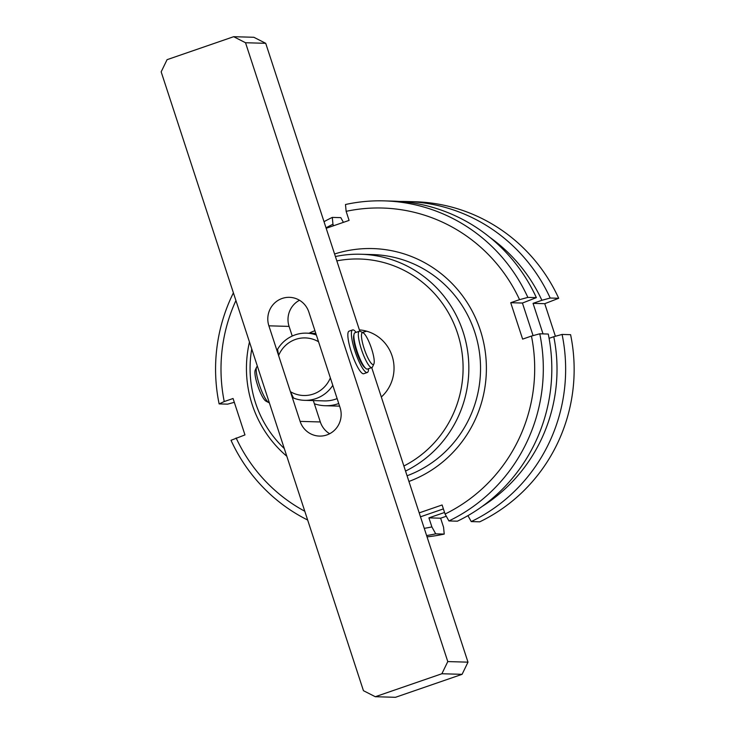 <?xml version="1.0" encoding="UTF-8"?>
<svg xmlns="http://www.w3.org/2000/svg" width="734" height="734" viewBox="0 0 734 734"><rect width="100%" height="100%" fill="white"/><g stroke="black" fill="none" stroke-linecap="round" stroke-linejoin="round"><path stroke-width="1.1" d="M403.874 465.998A109.228 106.513 -88.4 0 0 457.576 333.355A109.228 106.513 -88.4 0 0 336.833 260.891M335.41 256.533A114.027 111.201 91.6 0 1 360.899 254.248A114.027 111.201 91.6 0 1 466.448 344.53A114.027 111.201 91.6 0 1 405.535 471.072M407.067 475.77A114.027 111.201 -88.4 0 0 479.146 350.412A114.027 111.201 -88.4 0 0 372.597 254.579L360.899 254.248M408.93 481.458A120.037 117.045 -88.4 0 0 484.935 349.522A120.037 117.045 -88.4 0 0 372.771 248.578A120.037 117.045 -88.4 0 0 334.585 254.001M381.322 397.002A38.407 37.452 -88.4 0 0 392.094 355.944A38.407 37.452 -88.4 0 0 359.394 329.896M286.81 456.236A114.027 111.201 91.6 0 1 249.468 341.989M251.753 348.98A109.228 106.513 -88.4 0 0 284.287 448.529M268.846 402.636L265.956 401.149A16.809 3.496 -109 0 1 258.001 386.515A16.809 3.496 -109 0 1 255.248 370.101L256.597 367.147A19.203 3.991 71 0 0 259.744 385.919A19.203 3.991 71 0 0 268.846 402.636A19.203 3.991 71 0 0 269.341 402.801M257.441 366.394L257.258 366.459A19.203 3.991 71 0 0 256.597 367.147M362.651 332.695A16.809 3.496 71 0 0 364.128 348.512A16.809 3.496 71 0 0 373.055 364.55A16.809 3.496 71 0 0 373.909 363.899A16.809 3.496 71 0 0 371.156 347.485A16.809 3.496 71 0 0 363.202 332.851A16.809 3.496 71 0 0 362.651 332.695M373.909 363.899L372.56 366.853A19.203 3.991 -109 0 1 371.899 367.541A19.203 3.991 -109 0 1 371.587 367.587A19.203 3.991 -109 0 1 361.614 349.98A19.203 3.991 -109 0 1 359.366 331.227A19.203 3.991 -109 0 1 359.688 331.181A19.203 3.991 -109 0 1 360.311 331.364L363.202 332.851M371.899 367.541L367.459 369.074A19.203 3.991 -109 0 1 367.147 369.119A19.203 3.991 -109 0 1 357.174 351.513A19.203 3.991 -109 0 1 354.935 332.759L359.366 331.227M338.741 403.535A38.407 37.452 91.6 0 1 325.18 405.728A38.407 37.452 91.6 0 1 314.372 403.773M337.126 398.59A33.608 32.773 91.6 0 1 324.254 400.902L304.582 400.333A33.608 32.773 91.6 0 1 293.536 398.03L290.398 391.662A28.809 28.094 -88.4 0 0 330.355 377.882L318.556 341.76A28.809 28.094 -88.4 0 0 278.599 355.55L290.398 391.662M309.106 333.218A38.407 37.452 91.6 0 1 314.95 330.74M332.805 385.359A33.608 32.773 91.6 0 1 304.582 400.333M278.599 355.55L277.59 349.237A33.608 32.773 91.6 0 1 306.5 333.144A33.608 32.773 91.6 0 1 316.345 334.998M233.669 36.7L167.068 59.674L161.168 71.84L363.44 690.685L375.294 696.722L441.886 673.748L447.786 661.582L245.523 42.737L233.669 36.7L253.863 37.278L265.717 43.315L245.523 42.737M375.294 696.722L395.488 697.3L462.09 674.326L441.886 673.748M447.786 661.582L467.989 662.16L371.716 367.606M359.816 331.199L265.717 43.315M300.114 421.38A21.607 21.066 -88.4 0 0 319.474 436.088A21.607 21.066 -88.4 0 0 340.071 407.599L308.84 312.042A21.607 21.066 -88.4 0 0 289.48 297.334A21.607 21.066 -88.4 0 0 268.883 325.823L300.114 421.38L320.318 421.958A21.607 21.066 -88.4 0 0 329.658 433.73M299.5 300.27A21.607 21.066 -88.4 0 0 289.086 326.401L292.233 336.044M313.335 400.59L320.318 421.958M467.989 662.16L462.09 674.326M353.916 335.034A17.763 3.698 71 0 0 356.816 352.43A17.763 3.698 71 0 0 365.266 367.908M368.532 368.707A22.515 4.679 -109 0 1 367.303 372.505A22.515 4.679 -109 0 1 366.927 372.551A22.515 4.679 -109 0 1 355.247 351.907A22.515 4.679 -109 0 1 352.614 329.924A22.515 4.679 -109 0 1 352.981 329.869A22.515 4.679 -109 0 1 356.082 332.364M367.303 372.505L363.752 373.725A22.515 4.679 -109 0 1 363.376 373.78A22.515 4.679 -109 0 1 351.696 353.127A22.515 4.679 -109 0 1 349.063 331.153L352.614 329.924M324.024 221.677A168.049 163.865 91.6 0 1 332.3 217.402L332.952 224.228A160.847 156.847 -88.4 0 0 326.024 227.824M343.411 222.347L340.805 217.64L332.3 217.402M555.399 336.264L544.747 303.683L558.693 298.279A168.049 163.865 -88.4 0 0 415.077 201.758L406.572 201.52A168.049 163.865 91.6 0 1 550.188 298.032L541.885 300.298A160.847 156.847 -88.4 0 0 489.927 237.412M399.654 201.465A168.049 163.865 91.6 0 1 406.572 201.52M558.693 298.279L550.188 298.032M471.237 521.58L479.742 521.828A168.049 163.865 -88.4 0 0 570.593 334.676L562.088 334.438A168.049 163.865 91.6 0 1 471.237 521.58L467.943 515.644M482.238 506.396A160.847 156.847 -88.4 0 0 553.785 336.704L562.088 334.438M424.252 528.342A160.847 156.847 -88.4 0 0 431.886 526.92L435.721 533.838A168.049 163.865 91.6 0 1 426.61 535.554M444.565 512.47L428.922 517.865L431.886 526.92M549.087 338.328L553.785 336.704M541.885 300.298L533.049 303.353L543.032 333.897M332.952 224.228L333.456 225.788M446.3 516.241L440.62 518.204L443.575 527.251L444.226 534.077L435.721 533.838M427.041 536.875A168.049 163.865 -88.4 0 0 444.226 534.077M440.62 518.204L428.922 517.865M544.747 303.683L533.049 303.353M234.311 402.324L227.632 404.15L219.127 403.911A168.049 163.865 91.6 0 1 233.403 292.838M235.917 300.545A160.847 156.847 -88.4 0 0 224.237 401.553L219.127 403.911M533.067 335.622L522.424 303.041L536.361 297.637A168.049 163.865 -88.4 0 0 392.745 201.116L384.24 200.877A168.049 163.865 91.6 0 1 527.856 297.398L519.553 299.665A160.847 156.847 -88.4 0 0 346.136 211.337L345.485 204.511A168.049 163.865 91.6 0 1 384.24 200.877M536.361 297.637L527.856 297.398M448.914 520.947L457.42 521.186A168.049 163.865 -88.4 0 0 548.261 334.043L539.756 333.796A168.049 163.865 91.6 0 1 448.914 520.947L445.07 514.029A160.847 156.847 -88.4 0 0 531.453 336.062L539.756 333.796M307.656 520.021A168.049 163.865 91.6 0 1 231.017 440.308L244.963 434.904L233.063 398.507L224.237 401.553M236.128 437.95A160.847 156.847 -88.4 0 0 304.784 511.24M445.07 514.029L442.107 504.974L419.197 512.882M519.553 299.665L510.726 302.711L522.626 339.117L531.453 336.062M326.18 228.292L349.09 220.393L346.136 211.337M443.391 508.901L420.481 516.809M522.424 303.041L510.726 302.711M362.752 332.318A38.407 37.452 91.6 0 1 366.679 331.199L362.835 332.3M289.086 326.401L268.883 325.823M325.18 405.728L339.594 406.141M306.5 333.144L315.822 333.41"/></g></svg>

